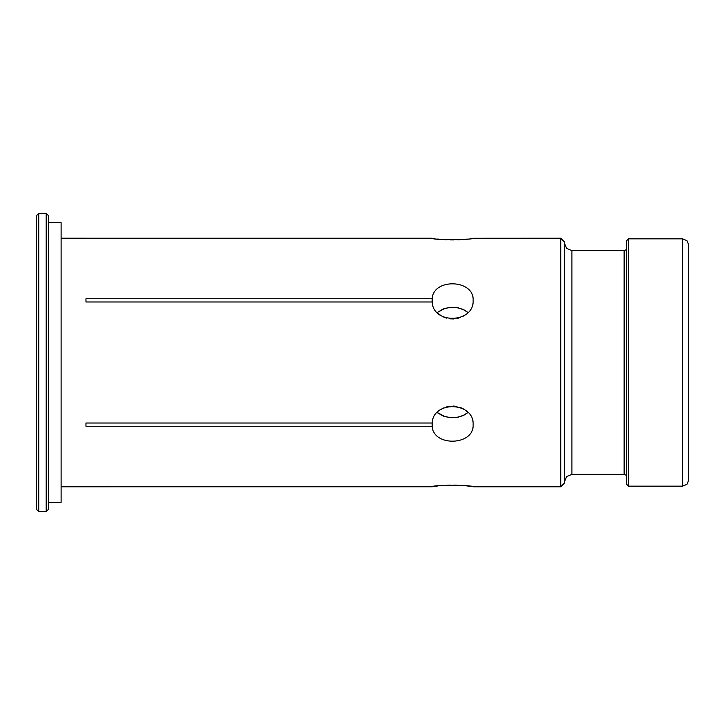 <?xml version="1.0" encoding="UTF-8"?>
<svg xmlns="http://www.w3.org/2000/svg" width="725" height="725" viewBox="0 0 725 725"><rect width="100%" height="100%" fill="white"/><g stroke="black" fill="none" stroke-linecap="round" stroke-linejoin="round"><path stroke-width="1.09" d="M48.675 222.675L61.108 222.675L61.108 502.325L48.675 502.325M38.733 213.358L38.733 511.642L36.25 509.158L36.25 215.842L38.733 213.358L46.192 213.358L46.192 511.642L48.675 509.158L48.675 215.842L46.192 213.358M437.248 312.493L443.156 308.977L449.79 307.418L456.56 307.563L462.777 309.267L467.969 312.493L464.653 310.182L458.427 307.898L451.593 307.3L445.087 308.333L437.248 312.493M432.182 298.745L432.182 301.981L85.967 301.981L85.967 298.745L432.182 298.745C433.206 277.892 474.413 279.297 473.117 300.358C474.395 323.087 433.178 324.909 432.182 301.981M85.967 298.745L85.967 301.981M61.108 238.217L432.209 238.235M432.916 238.344L434.429 238.579M437.719 239.014L440.682 239.341M443.718 239.594L446.953 239.785M450.406 239.893L453.859 239.912M457.248 239.83L460.62 239.658M463.737 239.413L466.537 239.132M470.271 238.652L471.903 238.407M472.818 238.262L560.733 238.217L560.733 486.783L564.467 483.058L564.467 241.942L560.733 238.217M432.182 238.226C433.061 240.057 471.323 240.229 472.954 238.244C477.521 239.404 433.387 240.646 432.182 238.226M688.75 245.05L688.75 479.95L686.928 484.345L682.533 486.167L682.533 238.833L686.928 240.655L688.75 245.05M628.475 238.833L626.608 240.7L626.608 484.3L628.475 486.167L628.475 238.833L682.533 238.833M437.982 411.773L437.248 412.507L437.664 412.86L443.156 416.023L449.79 417.582L456.56 417.437L462.777 415.733L467.969 412.507L466.112 410.803M463.302 408.873L460.303 407.45M456.931 406.471L453.569 406.054M450.143 406.172L446.709 406.852M443.591 408.012L440.573 409.707M61.108 486.783L432.182 486.774C433.061 484.943 471.323 484.771 472.954 486.756C477.521 485.596 433.387 484.354 432.182 486.774L432.916 486.656M470.253 486.348L466.537 485.868M463.737 485.587L460.62 485.342M457.248 485.17L453.859 485.088M450.406 485.107L446.953 485.215M443.718 485.406L440.682 485.659M437.719 485.986L434.429 486.421M437.982 313.227L440.573 315.293M443.591 316.988L446.709 318.148M450.143 318.828L453.569 318.946M456.931 318.529L460.303 317.55M463.302 316.127L466.112 314.197M473.117 424.642C474.395 445.748 433.178 447.062 432.182 426.255L85.967 426.255L85.967 423.019L432.182 423.019C433.206 400.046 474.413 401.958 473.117 424.642M85.967 423.019L85.967 426.255M432.182 423.019L432.182 426.255M467.969 412.507L464.653 414.818L458.427 417.102L451.593 417.7L445.087 416.667L437.248 412.507M626.608 248.158L625.883 249.917L624.125 250.642L624.125 474.358L625.883 475.083L626.608 476.842M624.125 474.358L571.925 474.358L571.925 250.642L624.125 250.642M628.475 486.167L682.533 486.167M571.925 250.642L566.651 248.458L564.467 243.183M571.925 474.358L566.651 476.543L564.467 481.817M473.117 486.783L560.733 486.783M38.733 511.642L46.192 511.642"/></g></svg>

